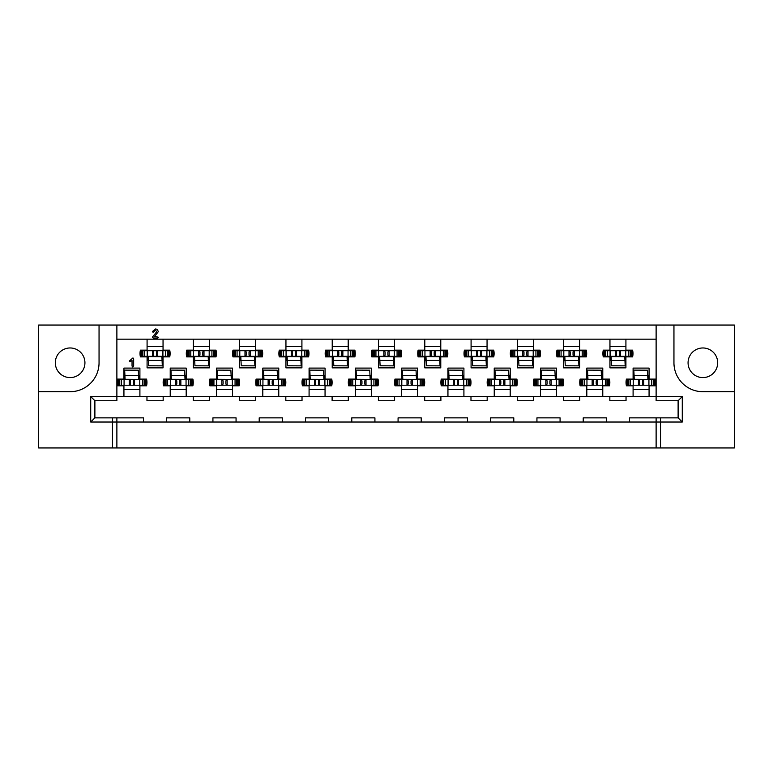 <?xml version="1.0" encoding="UTF-8"?>
<svg xmlns="http://www.w3.org/2000/svg" width="773" height="773" viewBox="0 0 773 773"><rect width="100%" height="100%" fill="white"/><g stroke="black" fill="none" stroke-linecap="round" stroke-linejoin="round"><path stroke-width="1.16" d="M702.879 347.966A14.813 14.813 0 0 0 688.067 362.779A14.813 14.813 0 0 0 702.879 377.591A14.813 14.813 0 0 0 717.682 362.779A14.813 14.813 0 0 0 702.879 347.966M70.121 377.591A14.813 14.813 0 0 1 55.318 362.779A14.813 14.813 0 0 1 70.121 347.966A14.813 14.813 0 0 1 84.933 362.779A14.813 14.813 0 0 1 70.121 377.591M255.621 339.173L255.621 350.169L262.298 350.169A15.045 15.045 0 0 1 262.298 356.875L255.621 356.875L255.621 367.871L239.649 367.871L239.649 356.875L232.973 356.875A15.045 15.045 0 0 1 232.973 350.169L239.649 350.169L239.649 339.173M301.914 339.173L301.914 350.169L308.591 350.169A15.045 15.045 0 0 1 308.591 356.875L301.914 356.875L301.914 367.871L285.942 367.871L285.942 356.875L279.266 356.875A15.045 15.045 0 0 1 279.266 350.169L285.942 350.169L285.942 339.173M348.198 339.173L348.198 350.169L354.875 350.169A15.045 15.045 0 0 1 354.875 356.875L348.198 356.875L348.198 367.871L332.226 367.871L332.226 356.875L325.549 356.875A15.045 15.045 0 0 1 325.549 350.169L332.226 350.169L332.226 339.173M394.481 339.173L394.481 350.169L401.168 350.169A15.045 15.045 0 0 1 401.168 356.875L394.481 356.875L394.481 367.871L378.519 367.871L378.519 356.875L371.832 356.875A15.045 15.045 0 0 1 371.832 350.169L378.519 350.169L378.519 339.173M440.774 339.173L440.774 350.169L447.451 350.169A15.045 15.045 0 0 1 447.451 356.875L440.774 356.875L440.774 367.871L424.802 367.871L424.802 356.875L418.125 356.875A15.045 15.045 0 0 1 418.125 350.169L424.802 350.169L424.802 339.173M487.058 339.173L487.058 350.169L493.734 350.169A15.045 15.045 0 0 1 493.734 356.875L487.058 356.875L487.058 367.871L471.086 367.871L471.086 356.875L464.409 356.875A15.045 15.045 0 0 1 464.409 350.169L471.086 350.169L471.086 339.173M533.351 339.173L533.351 350.169L540.027 350.169A15.045 15.045 0 0 1 540.027 356.875L533.351 356.875L533.351 367.871L517.379 367.871L517.379 356.875L510.702 356.875A15.045 15.045 0 0 1 510.702 350.169L517.379 350.169L517.379 339.173M579.634 339.173L579.634 350.169L586.311 350.169A15.045 15.045 0 0 1 586.311 356.875L579.634 356.875L579.634 367.871L563.662 367.871L563.662 356.875L556.985 356.875A15.045 15.045 0 0 1 556.985 350.169L563.662 350.169L563.662 339.173M625.917 339.173L625.917 350.169L632.604 350.169A15.045 15.045 0 0 1 632.604 356.875L625.917 356.875L625.917 367.871L609.955 367.871L609.955 356.875L603.269 356.875A15.045 15.045 0 0 1 603.269 350.169L609.955 350.169L609.955 339.173M209.338 339.173L209.338 350.169L216.015 350.169A15.045 15.045 0 0 1 216.015 356.875L209.338 356.875L209.338 367.871L193.366 367.871L193.366 356.875L186.689 356.875A15.045 15.045 0 0 1 186.689 350.169L193.366 350.169L193.366 339.173M163.045 339.173L163.045 350.169L169.731 350.169A15.045 15.045 0 0 1 169.731 356.875L163.045 356.875L163.045 367.871L147.083 367.871L147.083 356.875L140.396 356.875A15.045 15.045 0 0 1 140.396 350.169L147.083 350.169L147.083 339.173M209.454 396.568L209.454 400.733L193.25 400.733L193.25 396.568L216.508 396.568L216.508 385.804L209.831 385.804A15.045 15.045 0 0 1 209.831 379.099L216.508 379.099L216.508 368.103L232.48 368.103L232.48 379.099L239.157 379.099A15.045 15.045 0 0 1 239.157 385.804L232.48 385.804L232.48 396.568L255.737 396.568L255.737 400.733L239.533 400.733L239.533 396.568M255.737 396.568L262.801 396.568L262.801 385.804L256.114 385.804A15.045 15.045 0 0 1 256.114 379.099L262.801 379.099L262.801 368.103L278.763 368.103L278.763 379.099L285.45 379.099A15.045 15.045 0 0 1 285.45 385.804L278.763 385.804L278.763 396.568L302.021 396.568L302.021 400.733L285.826 400.733L285.826 396.568M302.021 396.568L309.084 396.568L309.084 385.804L302.407 385.804A15.045 15.045 0 0 1 302.407 379.099L309.084 379.099L309.084 368.103L325.056 368.103L325.056 379.099L331.733 379.099A15.045 15.045 0 0 1 331.733 385.804L325.056 385.804L325.056 396.568L348.314 396.568L348.314 400.733L332.11 400.733L332.11 396.568M348.314 396.568L355.367 396.568L355.367 385.804L348.691 385.804A15.045 15.045 0 0 1 348.691 379.099L355.367 379.099L355.367 368.103L371.34 368.103L371.34 379.099L378.016 379.099A15.045 15.045 0 0 1 378.016 385.804L371.34 385.804L371.34 396.568L394.597 396.568L394.597 400.733L378.403 400.733L378.403 396.568M394.597 396.568L401.66 396.568L401.66 385.804L394.984 385.804A15.045 15.045 0 0 1 394.984 379.099L401.66 379.099L401.66 368.103L417.633 368.103L417.633 379.099L424.309 379.099A15.045 15.045 0 0 1 424.309 385.804L417.633 385.804L417.633 396.568L440.89 396.568L440.89 400.733L424.686 400.733L424.686 396.568M440.89 396.568L447.944 396.568L447.944 385.804L441.267 385.804A15.045 15.045 0 0 1 441.267 379.099L447.944 379.099L447.944 368.103L463.916 368.103L463.916 379.099L470.593 379.099A15.045 15.045 0 0 1 470.593 385.804L463.916 385.804L463.916 396.568L487.174 396.568L487.174 400.733L470.979 400.733L470.979 396.568M487.174 396.568L494.237 396.568L494.237 385.804L487.55 385.804A15.045 15.045 0 0 1 487.55 379.099L494.237 379.099L494.237 368.103L510.199 368.103L510.199 379.099L516.886 379.099A15.045 15.045 0 0 1 516.886 385.804L510.199 385.804L510.199 396.568L533.467 396.568L533.467 400.733L517.263 400.733L517.263 396.568M533.467 396.568L540.52 396.568L540.52 385.804L533.843 385.804A15.045 15.045 0 0 1 533.843 379.099L540.52 379.099L540.52 368.103L556.492 368.103L556.492 379.099L563.169 379.099A15.045 15.045 0 0 1 563.169 385.804L556.492 385.804L556.492 396.568L579.75 396.568L579.75 400.733L563.546 400.733L563.546 396.568M579.75 396.568L586.813 396.568L586.813 385.804L580.127 385.804A15.045 15.045 0 0 1 580.127 379.099L586.813 379.099L586.813 368.103L602.776 368.103L602.776 379.099L609.462 379.099A15.045 15.045 0 0 1 609.462 385.804L602.776 385.804L602.776 396.568L626.033 396.568L626.033 400.733L609.839 400.733L609.839 396.568M626.033 396.568L633.097 396.568L633.097 385.804L626.42 385.804A15.045 15.045 0 0 1 626.42 379.099L633.097 379.099L633.097 368.103L649.069 368.103L649.069 379.099L655.746 379.099A15.045 15.045 0 0 1 655.746 385.804L649.069 385.804L649.069 396.568L682.279 396.568L682.279 422.029L629.512 422.029L629.512 417.864L678.114 417.864L678.114 400.733L656.122 400.733L656.122 325.056L38.65 325.056L38.65 391.708L70.121 391.708A28.93 28.93 0 0 0 99.05 362.779L99.05 325.056M116.878 325.056L116.878 400.733L94.886 400.733L94.886 417.864L116.878 417.864L116.878 422.029L90.721 422.029L90.721 396.568L123.931 396.568L123.931 385.804L117.254 385.804A15.045 15.045 0 0 1 117.254 379.099L123.931 379.099L123.931 368.103L139.903 368.103L139.903 379.099L146.58 379.099A15.045 15.045 0 0 1 146.58 385.804L139.903 385.804L139.903 396.568L170.224 396.568L170.224 385.804L163.538 385.804A15.045 15.045 0 0 1 163.538 379.099L170.224 379.099L170.224 368.103L186.187 368.103L186.187 379.099L192.873 379.099A15.045 15.045 0 0 1 192.873 385.804L186.187 385.804L186.187 396.568L193.25 396.568M660.519 417.864L660.519 447.944L656.122 447.944L656.122 417.864M116.878 417.864L143.488 417.864L143.488 422.029L116.878 422.029L116.878 447.944L656.122 447.944M116.878 447.944L112.481 447.944L112.481 417.864M38.65 391.708L38.65 447.944L112.481 447.944M660.519 447.944L734.35 447.944L734.35 325.056L673.95 325.056L673.95 362.779A28.93 28.93 0 0 0 702.879 391.708L734.35 391.708M490.642 417.864L513.794 417.864L513.794 422.029L490.642 422.029L490.642 417.864M536.935 417.864L560.077 417.864L560.077 422.029L536.935 422.029L536.935 417.864M583.219 417.864L606.361 417.864L606.361 422.029L583.219 422.029L583.219 417.864M444.359 417.864L467.501 417.864L467.501 422.029L444.359 422.029L444.359 417.864M398.076 417.864L421.217 417.864L421.217 422.029L398.076 422.029L398.076 417.864M351.783 417.864L374.924 417.864L374.924 422.029L351.783 422.029L351.783 417.864M305.499 417.864L328.641 417.864L328.641 422.029L305.499 422.029L305.499 417.864M259.206 417.864L282.358 417.864L282.358 422.029L259.206 422.029L259.206 417.864M166.639 417.864L189.781 417.864L189.781 422.029L166.639 422.029L166.639 417.864M212.923 417.864L236.065 417.864L236.065 422.029L212.923 422.029L212.923 417.864M163.161 396.568L163.161 400.733L146.967 400.733L146.967 396.568M123.931 396.568L139.903 396.568M170.224 396.568L186.187 396.568M633.097 396.568L649.069 396.568M586.813 396.568L602.776 396.568M540.52 396.568L556.492 396.568M494.237 396.568L510.199 396.568M447.944 396.568L463.916 396.568M401.66 396.568L417.633 396.568M355.367 396.568L371.34 396.568M309.084 396.568L325.056 396.568M262.801 396.568L278.763 396.568M216.508 396.568L232.48 396.568M609.955 360.576L611.327 360.576M625.222 360.576L625.917 360.576M563.662 360.576L565.044 360.576M578.929 360.576L579.634 360.576M517.379 360.576L518.76 360.576M532.645 360.576L533.351 360.576M471.086 360.576L472.467 360.576M486.352 360.576L487.058 360.576M424.802 360.576L426.184 360.576M440.069 360.576L440.774 360.576M378.519 360.576L379.891 360.576M393.786 360.576L394.481 360.576M332.226 360.576L333.607 360.576M347.492 360.576L348.198 360.576M285.942 360.576L287.324 360.576M301.209 360.576L301.914 360.576M239.649 360.576L241.031 360.576M254.916 360.576L255.621 360.576M193.366 360.576L194.748 360.576M208.633 360.576L209.338 360.576M147.083 360.576L148.455 360.576M162.34 360.576L163.045 360.576M633.097 389.505L649.069 389.505M586.813 389.505L602.776 389.505M540.52 389.505L556.492 389.505M494.237 389.505L510.199 389.505M447.944 389.505L463.916 389.505M401.66 389.505L417.633 389.505M355.367 389.505L371.34 389.505M309.084 389.505L325.056 389.505M262.801 389.505L278.763 389.505M216.508 389.505L232.48 389.505M170.224 389.505L186.187 389.505M123.931 389.505L139.903 389.505M656.122 339.173L116.878 339.173M673.95 325.056L656.122 325.056M139.903 375.388L138.522 375.388M124.637 375.388L123.931 375.388M186.187 375.388L184.815 375.388M170.93 375.388L170.224 375.388M649.069 375.388L647.687 375.388M633.802 375.388L633.097 375.388M602.776 375.388L601.404 375.388M587.509 375.388L586.813 375.388M556.492 375.388L555.111 375.388M541.226 375.388L540.52 375.388M510.199 375.388L508.827 375.388M494.942 375.388L494.237 375.388M463.916 375.388L462.534 375.388M448.649 375.388L447.944 375.388M417.633 375.388L416.251 375.388M402.366 375.388L401.66 375.388M371.34 375.388L369.958 375.388M356.073 375.388L355.367 375.388M325.056 375.388L323.674 375.388M309.789 375.388L309.084 375.388M278.763 375.388L277.391 375.388M263.496 375.388L262.801 375.388M232.48 375.388L231.098 375.388M217.213 375.388L216.508 375.388M163.045 346.459L147.083 346.459M209.338 346.459L193.366 346.459M625.917 346.459L609.955 346.459M579.634 346.459L563.662 346.459M533.351 346.459L517.379 346.459M487.058 346.459L471.086 346.459M440.774 346.459L424.802 346.459M394.481 346.459L378.519 346.459M348.198 346.459L332.226 346.459M301.914 346.459L285.942 346.459M255.621 346.459L239.649 346.459M606.361 422.029L629.512 422.029M560.077 422.029L583.219 422.029M513.794 422.029L536.935 422.029M467.501 422.029L490.642 422.029M421.217 422.029L444.359 422.029M374.924 422.029L398.076 422.029M328.641 422.029L351.783 422.029M282.358 422.029L305.499 422.029M236.065 422.029L259.206 422.029M189.781 422.029L212.923 422.029M143.488 422.029L166.639 422.029M682.279 396.568L678.114 400.733M682.279 422.029L678.114 417.864M90.721 422.029L94.886 417.864M90.721 396.568L94.886 400.733M132.84 367.059L132.038 366.083L132.038 360.576L129.951 361.735L129.294 361.059L132.966 357.918L133.661 358.856L133.661 365.832L132.84 367.059M154.706 336.226L158.571 337.328L157.798 338.014L153.334 338.014L152.358 337.183L156.803 331.617L155.412 330.264L153.093 332.322L152.387 331.569L155.441 328.989L157.025 329.288L158.417 331.569L154.706 336.226M145.227 385.225L145.807 385.225L145.807 379.669L145.227 379.669L145.227 385.225L134.521 385.225L133.304 384.017L133.304 380.886L134.521 379.669L118.607 379.669L118.607 385.225L118.037 385.225L118.037 379.669L118.607 379.669M134.521 385.225L118.607 385.225M144.184 379.669L144.184 379.099M138.725 378.76A1.855 1.855 0 0 0 138.976 377.823L138.976 375.388M145.227 379.669L134.521 379.669M119.651 379.669L119.651 379.099M129.323 379.669L130.531 380.886L130.531 384.017L129.323 385.225M139.758 379.669L139.758 385.225M124.076 379.669L124.076 385.225M124.772 379.669L124.656 370.112L138.319 370.18L138.744 379.669M125.091 379.669L124.907 375.523M138.58 375.514L124.926 375.514L124.656 370.112M125.081 379.292L138.734 379.379M141.759 350.739L141.179 350.739L141.179 356.295L141.759 356.295L141.759 350.739L152.465 350.739L153.672 351.957L153.672 355.087L152.465 356.295L168.369 356.295L168.369 350.739L168.949 350.739L168.949 356.295L168.369 356.295M152.465 350.739L168.369 350.739M142.792 356.295L142.792 356.875M148.261 357.213A1.855 1.855 0 0 0 148.001 358.15L148.001 360.576M141.759 356.295L152.465 356.295M167.326 356.295L167.326 356.875M157.663 356.295L156.455 355.087L156.455 351.957L157.663 350.739M147.218 356.295L147.218 350.739M162.91 356.295L162.91 350.739M162.204 356.295L162.32 365.861L148.667 365.784L148.406 360.46L162.069 360.44M161.886 356.295L162.32 365.861M148.232 356.295L148.406 360.46M161.905 356.682L148.252 356.595M191.511 385.225L192.091 385.225L192.091 379.669L191.511 379.669L191.511 385.225L180.805 385.225L179.597 384.017L179.597 380.886L180.805 379.669L164.9 379.669L164.9 385.225L164.32 385.225L164.32 379.669L164.9 379.669M180.805 385.225L164.9 385.225M190.477 379.669L190.477 379.099M185.008 378.76A1.855 1.855 0 0 0 185.269 377.823L185.269 375.388M191.511 379.669L180.805 379.669M165.944 379.669L165.944 379.099M175.606 379.669L176.814 380.886L176.814 384.017L175.606 385.225M186.051 379.669L186.051 385.225M170.36 379.669L170.36 385.225M171.065 379.669L170.949 370.112L184.602 370.18L185.037 379.669M171.384 379.669L170.949 370.112M171.364 379.292L185.027 379.379M171.22 375.514L184.863 375.514M188.042 350.739L187.462 350.739L187.462 356.295L188.042 356.295L188.042 350.739L198.748 350.739L199.965 351.957L199.965 355.087L198.748 356.295L214.662 356.295L214.662 350.739L215.232 350.739L215.232 356.295L214.662 356.295M198.748 350.739L214.662 350.739M189.085 356.295L189.085 356.875M194.545 357.213A1.855 1.855 0 0 0 194.294 358.15L194.294 360.576M188.042 356.295L198.748 356.295M213.619 356.295L213.619 356.875M203.946 356.295L202.739 355.087L202.739 351.957L203.946 350.739M193.511 356.295L193.511 350.739M209.193 356.295L209.193 350.739M208.497 356.295L208.613 365.861L194.951 365.784L194.69 360.46L208.362 360.44L208.613 365.861M208.179 356.295L208.352 360.45M194.525 356.295L194.69 360.46M208.188 356.682L194.535 356.595M237.804 385.225L238.384 385.225L238.384 379.669L237.804 379.669L237.804 385.225L227.098 385.225L225.88 384.017L225.88 380.886L227.098 379.669L211.184 379.669L211.184 385.225L210.604 385.225L210.604 379.669L211.184 379.669M227.098 385.225L211.184 385.225M236.76 379.669L236.76 379.099M231.301 378.76A1.855 1.855 0 0 0 231.552 377.823L231.552 375.388M237.804 379.669L227.098 379.669M212.227 379.669L212.227 379.099M221.89 379.669L223.107 380.886L223.107 384.017L221.89 385.225M232.335 379.669L232.335 385.225M216.653 379.669L216.653 385.225M217.348 379.669L217.232 370.112L230.885 370.18L231.32 379.669M217.667 379.669L217.232 370.112M217.657 379.292L231.311 379.379M217.503 375.514L231.156 375.514M234.325 350.739L233.755 350.739L233.755 356.295L234.325 356.295L234.325 350.739L245.041 350.739L246.249 351.957L246.249 355.087L245.041 356.295L260.945 356.295L260.945 350.739L261.525 350.739L261.525 356.295L260.945 356.295M245.041 350.739L260.945 350.739M235.369 356.295L235.369 356.875M240.838 357.213A1.855 1.855 0 0 0 240.577 358.15L240.577 360.576M234.325 356.295L245.041 356.295M259.902 356.295L259.902 356.875M250.239 356.295L249.022 355.087L249.022 351.957L250.239 350.739M239.794 356.295L239.794 350.739M255.476 356.295L255.476 350.739M254.781 356.295L254.897 365.861L241.244 365.784L240.983 360.46L254.646 360.44L254.897 365.861M254.462 356.295L254.636 360.45M240.809 356.295L240.983 360.46M254.472 356.682L240.818 356.595M284.087 385.225L284.667 385.225L284.667 379.669L284.087 379.669L284.087 385.225L273.381 385.225L272.173 384.017L272.173 380.886L273.381 379.669L257.477 379.669L257.477 385.225L256.897 385.225L256.897 379.669L257.477 379.669M273.381 385.225L257.477 385.225M283.044 379.669L283.044 379.099M277.584 378.76A1.855 1.855 0 0 0 277.836 377.823L277.836 375.388M284.087 379.669L273.381 379.669M258.511 379.669L258.511 379.099M268.183 379.669L269.391 380.886L269.391 384.017L268.183 385.225M278.628 379.669L278.628 385.225M262.936 379.669L262.936 385.225M263.632 379.669L263.525 370.112L277.178 370.18L277.613 379.669M263.951 379.669L263.525 370.112M263.941 379.292L277.594 379.379M263.786 375.514L277.439 375.514M280.618 350.739L280.039 350.739L280.039 356.295L280.618 356.295L280.618 350.739L291.324 350.739L292.532 351.957L292.532 355.087L291.324 356.295L307.229 356.295L307.229 350.739L307.809 350.739L307.809 356.295L307.229 356.295M291.324 350.739L307.229 350.739M281.662 356.295L281.662 356.875M287.121 357.213A1.855 1.855 0 0 0 286.87 358.15L286.87 360.576M280.618 356.295L291.324 356.295M306.195 356.295L306.195 356.875M296.523 356.295L295.315 355.087L295.315 351.957L296.523 350.739M286.078 356.295L286.078 350.739M301.77 356.295L301.77 350.739M301.074 356.295L301.18 365.861L287.527 365.784L287.266 360.46L300.929 360.44L301.18 365.861M300.755 356.295L300.919 360.45M287.102 356.295L287.266 360.46M300.765 356.682L287.112 356.595M330.38 385.225L330.95 385.225L330.95 379.669L330.38 379.669L330.38 385.225L319.674 385.225L318.457 384.017L318.457 380.886L319.674 379.669L303.76 379.669L303.76 385.225L303.18 385.225L303.18 379.669L303.76 379.669M319.674 385.225L303.76 385.225M329.337 379.669L329.337 379.099M323.877 378.76A1.855 1.855 0 0 0 324.129 377.823L324.129 375.388M330.38 379.669L319.674 379.669M304.804 379.669L304.804 379.099M314.466 379.669L315.684 380.886L315.684 384.017L314.466 385.225M324.911 379.669L324.911 385.225M309.229 379.669L309.229 385.225M309.925 379.669L309.809 370.112L323.462 370.18L323.897 379.669M310.244 379.669L309.809 370.112M310.234 379.292L323.887 379.379M310.079 375.514L323.723 375.514M326.902 350.739L326.322 350.739L326.322 356.295L326.902 356.295L326.902 350.739L337.608 350.739L338.825 351.957L338.825 355.087L337.608 356.295L353.522 356.295L353.522 350.739L354.102 350.739L354.102 356.295L353.522 356.295M337.608 350.739L353.522 350.739M327.945 356.295L327.945 356.875M333.405 357.213A1.855 1.855 0 0 0 333.153 358.15L333.153 360.576M326.902 356.295L337.608 356.295M352.478 356.295L352.478 356.875M342.816 356.295L341.598 355.087L341.598 351.957L342.816 350.739M332.371 356.295L332.371 350.739M348.053 356.295L348.053 350.739M347.357 356.295L347.473 365.861L333.82 365.784L333.559 360.46L347.222 360.44L347.473 365.861M347.038 356.295L347.212 360.45M333.385 356.295L333.559 360.46M347.048 356.682L333.395 356.595M376.664 385.225L377.243 385.225L377.243 379.669L376.664 379.669L376.664 385.225L365.958 385.225L364.75 384.017L364.75 380.886L365.958 379.669L350.053 379.669L350.053 385.225L349.473 385.225L349.473 379.669L350.053 379.669M365.958 385.225L350.053 385.225M375.62 379.669L375.62 379.099M370.161 378.76A1.855 1.855 0 0 0 370.412 377.823L370.412 375.388M376.664 379.669L365.958 379.669M351.087 379.669L351.087 379.099M360.759 379.669L361.967 380.886L361.967 384.017L360.759 385.225M371.195 379.669L371.195 385.225M355.512 379.669L355.512 385.225M356.208 379.669L356.102 370.112L369.755 370.18L370.18 379.669M356.527 379.669L356.102 370.112M356.517 379.292L370.17 379.379M356.363 375.514L370.016 375.514M373.195 350.739L372.615 350.739L372.615 356.295L373.195 356.295L373.195 350.739L383.901 350.739L385.109 351.957L385.109 355.087L383.901 356.295L399.805 356.295L399.805 350.739L400.385 350.739L400.385 356.295L399.805 356.295M383.901 350.739L399.805 350.739M374.238 356.295L374.238 356.875M379.698 357.213A1.855 1.855 0 0 0 379.437 358.15L379.437 360.576M373.195 356.295L383.901 356.295M398.762 356.295L398.762 356.875M389.099 356.295L387.891 355.087L387.891 351.957L389.099 350.739M378.654 356.295L378.654 350.739M394.346 356.295L394.346 350.739M393.65 356.295L393.757 365.861L380.103 365.784L379.843 360.46L393.505 360.44L393.757 365.861M393.331 356.295L393.496 360.45M379.669 356.295L379.843 360.46M393.341 356.682L379.688 356.595M422.947 385.225L423.527 385.225L423.527 379.669L422.947 379.669L422.947 385.225L412.241 385.225L411.033 384.017L411.033 380.886L412.241 379.669L396.336 379.669L396.336 385.225L395.757 385.225L395.757 379.669L396.336 379.669M412.241 385.225L396.336 385.225M421.913 379.669L421.913 379.099M416.444 378.76A1.855 1.855 0 0 0 416.705 377.823L416.705 375.388M422.947 379.669L412.241 379.669M397.38 379.669L397.38 379.099M407.042 379.669L408.25 380.886L408.25 384.017L407.042 385.225M417.488 379.669L417.488 385.225M401.805 379.669L401.805 385.225M402.501 379.669L402.385 370.112L416.038 370.18L416.473 379.669M402.82 379.669L402.385 370.112M402.801 379.292L416.463 379.379M402.656 375.514L416.299 375.514M419.478 350.739L418.898 350.739L418.898 356.295L419.478 356.295L419.478 350.739L430.184 350.739L431.402 351.957L431.402 355.087L430.184 356.295L446.098 356.295L446.098 350.739L446.678 350.739L446.678 356.295L446.098 356.295M430.184 350.739L446.098 350.739M420.522 356.295L420.522 356.875M425.981 357.213A1.855 1.855 0 0 0 425.73 358.15L425.73 360.576M419.478 356.295L430.184 356.295M445.055 356.295L445.055 356.875M435.392 356.295L434.175 355.087L434.175 351.957L435.392 350.739M424.947 356.295L424.947 350.739M440.629 356.295L440.629 350.739M439.934 356.295L440.05 365.861L426.396 365.784L426.126 360.46L439.798 360.44L440.05 365.861M439.615 356.295L439.789 360.45M425.962 356.295L426.126 360.46M439.624 356.682L425.971 356.595M469.24 385.225L469.82 385.225L469.82 379.669L469.24 379.669L469.24 385.225L458.534 385.225L457.316 384.017L457.316 380.886L458.534 379.669L442.62 379.669L442.62 385.225L442.05 385.225L442.05 379.669L442.62 379.669M458.534 385.225L442.62 385.225M468.196 379.669L468.196 379.099M462.737 378.76A1.855 1.855 0 0 0 462.988 377.823L462.988 375.388M469.24 379.669L458.534 379.669M443.663 379.669L443.663 379.099M453.326 379.669L454.543 380.886L454.543 384.017L453.326 385.225M463.771 379.669L463.771 385.225M448.089 379.669L448.089 385.225M448.784 379.669L448.669 370.112L462.331 370.18L462.756 379.669M449.103 379.669L448.669 370.112M449.094 379.292L462.747 379.379M448.939 375.514L462.592 375.514M465.771 350.739L465.191 350.739L465.191 356.295L465.771 356.295L465.771 350.739L476.477 350.739L477.685 351.957L477.685 355.087L476.477 356.295L492.382 356.295L492.382 350.739L492.961 350.739L492.961 356.295L492.382 356.295M476.477 350.739L492.382 350.739M466.805 356.295L466.805 356.875M472.274 357.213A1.855 1.855 0 0 0 472.013 358.15L472.013 360.576M465.771 356.295L476.477 356.295M491.338 356.295L491.338 356.875M481.676 356.295L480.468 355.087L480.468 351.957L481.676 350.739M471.23 356.295L471.23 350.739M486.922 356.295L486.922 350.739M486.217 356.295L486.333 365.861L472.68 365.784L472.419 360.46L486.082 360.44L486.333 365.861M485.898 356.295L486.072 360.45M472.245 356.295L472.419 360.46M485.917 356.682L472.255 356.595M515.523 385.225L516.103 385.225L516.103 379.669L515.523 379.669L515.523 385.225L504.817 385.225L503.61 384.017L503.61 380.886L504.817 379.669L488.913 379.669L488.913 385.225L488.333 385.225L488.333 379.669L488.913 379.669M504.817 385.225L488.913 385.225M514.489 379.669L514.489 379.099M509.02 378.76A1.855 1.855 0 0 0 509.281 377.823L509.281 375.388M515.523 379.669L504.817 379.669M489.956 379.669L489.956 379.099M499.619 379.669L500.827 380.886L500.827 384.017L499.619 385.225M510.064 379.669L510.064 385.225M494.372 379.669L494.372 385.225M495.078 379.669L494.962 370.112L508.615 370.18L509.049 379.669M495.387 379.669L494.962 370.112M508.876 375.514L495.222 375.514M495.377 379.292L509.03 379.379M512.055 350.739L511.475 350.739L511.475 356.295L512.055 356.295L512.055 350.739L522.761 350.739L523.978 351.957L523.978 355.087L522.761 356.295L538.675 356.295L538.675 350.739L539.245 350.739L539.245 356.295L538.675 356.295M522.761 350.739L538.675 350.739M513.098 356.295L513.098 356.875M518.557 357.213A1.855 1.855 0 0 0 518.306 358.15L518.306 360.576M512.055 356.295L522.761 356.295M537.631 356.295L537.631 356.875M527.959 356.295L526.751 355.087L526.751 351.957L527.959 350.739M517.524 356.295L517.524 350.739M533.206 356.295L533.206 350.739M532.51 356.295L532.626 365.861L518.963 365.784L518.702 360.46L532.375 360.44L532.626 365.861M532.191 356.295L532.355 360.45M518.538 356.295L518.702 360.46M532.201 356.682L518.548 356.595M561.816 385.225L562.396 385.225L562.396 379.669L561.816 379.669L561.816 385.225L551.11 385.225L549.893 384.017L549.893 380.886L551.11 379.669L535.196 379.669L535.196 385.225L534.616 385.225L534.616 379.669L535.196 379.669M551.11 385.225L535.196 385.225M560.773 379.669L560.773 379.099M555.314 378.76A1.855 1.855 0 0 0 555.565 377.823L555.565 375.388M561.816 379.669L551.11 379.669M536.24 379.669L536.24 379.099M545.902 379.669L547.12 380.886L547.12 384.017L545.902 385.225M556.347 379.669L556.347 385.225M540.665 379.669L540.665 385.225M541.361 379.669L541.245 370.112L554.898 370.18L555.333 379.669M541.68 379.669L541.245 370.112M555.159 375.514L541.506 375.514M541.67 379.292L555.323 379.379M558.338 350.739L557.768 350.739L557.768 356.295L558.338 356.295L558.338 350.739L569.054 350.739L570.261 351.957L570.261 355.087L569.054 356.295L584.958 356.295L584.958 350.739L585.538 350.739L585.538 356.295L584.958 356.295M569.054 350.739L584.958 350.739M559.381 356.295L559.381 356.875M564.85 357.213A1.855 1.855 0 0 0 564.59 358.15L564.59 360.576M558.338 356.295L569.054 356.295M583.915 356.295L583.915 356.875M574.252 356.295L573.035 355.087L573.035 351.957L574.252 350.739M563.807 356.295L563.807 350.739M579.489 356.295L579.489 350.739M578.793 356.295L578.909 365.861L565.256 365.784L564.821 356.295M578.475 356.295L578.909 365.861M578.484 356.682L564.831 356.595M578.639 360.46L564.995 360.46M608.1 385.225L608.68 385.225L608.68 379.669L608.1 379.669L608.1 385.225L597.394 385.225L596.186 384.017L596.186 380.886L597.394 379.669L581.489 379.669L581.489 385.225L580.91 385.225L580.91 379.669L581.489 379.669M597.394 385.225L581.489 385.225M607.056 379.669L607.056 379.099M601.597 378.76A1.855 1.855 0 0 0 601.848 377.823L601.848 375.388M608.1 379.669L597.394 379.669M582.523 379.669L582.523 379.099M592.195 379.669L593.403 380.886L593.403 384.017L592.195 385.225M602.64 379.669L602.64 385.225M586.949 379.669L586.949 385.225M587.644 379.669L587.538 370.112L601.191 370.18L601.616 379.669M587.963 379.669L587.789 375.523M601.452 375.514L587.799 375.514L587.538 370.112M587.953 379.292L601.607 379.379M604.631 350.739L604.051 350.739L604.051 356.295L604.631 356.295L604.631 350.739L615.337 350.739L616.545 351.957L616.545 355.087L615.337 356.295L631.241 356.295L631.241 350.739L631.821 350.739L631.821 356.295L631.241 356.295M615.337 350.739L631.241 350.739M605.674 356.295L605.674 356.875M611.134 357.213A1.855 1.855 0 0 0 610.883 358.15L610.883 360.576M604.631 356.295L615.337 356.295M630.208 356.295L630.208 356.875M620.535 356.295L619.328 355.087L619.328 351.957L620.535 350.739M610.09 356.295L610.09 350.739M625.782 356.295L625.782 350.739M625.086 356.295L625.193 365.861L611.54 365.784L611.114 356.295M624.768 356.295L625.193 365.861M624.777 356.682L611.124 356.595M624.932 360.46L611.279 360.46M654.393 385.225L654.963 385.225L654.963 379.669L654.393 379.669L654.393 385.225L643.677 385.225L642.469 384.017L642.469 380.886L643.677 379.669L627.773 379.669L627.773 385.225L627.193 385.225L627.193 379.669L627.773 379.669M643.677 385.225L627.773 385.225M653.349 379.669L653.349 379.099M647.88 378.76A1.855 1.855 0 0 0 648.141 377.823L648.141 375.388M654.393 379.669L643.677 379.669M628.816 379.669L628.816 379.099M638.479 379.669L639.696 380.886L639.696 384.017L638.479 385.225M648.924 379.669L648.924 385.225M633.242 379.669L633.242 385.225M633.937 379.669L633.821 370.112L647.474 370.18L647.909 379.669M634.256 379.669L634.073 375.523M647.735 375.514L634.092 375.514L633.821 370.112M634.246 379.292L647.9 379.379M129.275 379.669L129.275 385.225M134.57 379.669L134.57 385.225M142.483 379.669L142.483 385.225M144.097 379.669L144.097 385.225M119.738 379.669L119.738 385.225M121.351 379.669L121.351 385.225M157.711 356.295L157.711 350.739M152.416 356.295L152.416 350.739M144.493 356.295L144.493 350.739M142.879 356.295L142.879 350.739M167.248 356.295L167.248 350.739M165.635 356.295L165.635 350.739M175.558 379.669L175.558 385.225M180.853 379.669L180.853 385.225M188.776 379.669L188.776 385.225M190.39 379.669L190.39 385.225M166.021 379.669L166.021 385.225M167.635 379.669L167.635 385.225M203.995 356.295L203.995 350.739M198.7 356.295L198.7 350.739M190.786 356.295L190.786 350.739M189.172 356.295L189.172 350.739M213.532 356.295L213.532 350.739M211.918 356.295L211.918 350.739M221.841 379.669L221.841 385.225M227.146 379.669L227.146 385.225M235.06 379.669L235.06 385.225M236.673 379.669L236.673 385.225M212.314 379.669L212.314 385.225M213.928 379.669L213.928 385.225M250.288 356.295L250.288 350.739M244.993 356.295L244.993 350.739M237.069 356.295L237.069 350.739M235.456 356.295L235.456 350.739M259.815 356.295L259.815 350.739M258.201 356.295L258.201 350.739M268.134 379.669L268.134 385.225M273.429 379.669L273.429 385.225M281.353 379.669L281.353 385.225M282.966 379.669L282.966 385.225M258.597 379.669L258.597 385.225M260.211 379.669L260.211 385.225M296.571 356.295L296.571 350.739M291.276 356.295L291.276 350.739M283.353 356.295L283.353 350.739M281.739 356.295L281.739 350.739M306.108 356.295L306.108 350.739M304.494 356.295L304.494 350.739M314.418 379.669L314.418 385.225M319.713 379.669L319.713 385.225M327.636 379.669L327.636 385.225M329.25 379.669L329.25 385.225M304.891 379.669L304.891 385.225M306.504 379.669L306.504 385.225M342.864 356.295L342.864 350.739M337.559 356.295L337.559 350.739M329.646 356.295L329.646 350.739M328.032 356.295L328.032 350.739M352.391 356.295L352.391 350.739M350.778 356.295L350.778 350.739M360.711 379.669L360.711 385.225M366.006 379.669L366.006 385.225M373.919 379.669L373.919 385.225M375.543 379.669L375.543 385.225M351.174 379.669L351.174 385.225M352.788 379.669L352.788 385.225M389.148 356.295L389.148 350.739M383.852 356.295L383.852 350.739M375.929 356.295L375.929 350.739M374.316 356.295L374.316 350.739M398.684 356.295L398.684 350.739M397.071 356.295L397.071 350.739M406.994 379.669L406.994 385.225M412.289 379.669L412.289 385.225M420.212 379.669L420.212 385.225M421.826 379.669L421.826 385.225M397.457 379.669L397.457 385.225M399.081 379.669L399.081 385.225M435.441 356.295L435.441 350.739M430.136 356.295L430.136 350.739M422.222 356.295L422.222 350.739M420.609 356.295L420.609 350.739M444.968 356.295L444.968 350.739M443.354 356.295L443.354 350.739M453.287 379.669L453.287 385.225M458.582 379.669L458.582 385.225M466.496 379.669L466.496 385.225M468.109 379.669L468.109 385.225M443.75 379.669L443.75 385.225M445.364 379.669L445.364 385.225M481.724 356.295L481.724 350.739M476.429 356.295L476.429 350.739M468.506 356.295L468.506 350.739M466.892 356.295L466.892 350.739M491.261 356.295L491.261 350.739M489.647 356.295L489.647 350.739M499.571 379.669L499.571 385.225M504.866 379.669L504.866 385.225M512.789 379.669L512.789 385.225M514.403 379.669L514.403 385.225M490.034 379.669L490.034 385.225M491.647 379.669L491.647 385.225M528.007 356.295L528.007 350.739M522.712 356.295L522.712 350.739M514.799 356.295L514.799 350.739M513.185 356.295L513.185 350.739M537.544 356.295L537.544 350.739M535.931 356.295L535.931 350.739M545.854 379.669L545.854 385.225M551.159 379.669L551.159 385.225M559.072 379.669L559.072 385.225M560.686 379.669L560.686 385.225M536.327 379.669L536.327 385.225M537.94 379.669L537.94 385.225M574.3 356.295L574.3 350.739M569.005 356.295L569.005 350.739M561.082 356.295L561.082 350.739M559.468 356.295L559.468 350.739M583.828 356.295L583.828 350.739M582.214 356.295L582.214 350.739M592.147 379.669L592.147 385.225M597.442 379.669L597.442 385.225M605.365 379.669L605.365 385.225M606.979 379.669L606.979 385.225M582.61 379.669L582.61 385.225M584.224 379.669L584.224 385.225M620.584 356.295L620.584 350.739M615.289 356.295L615.289 350.739M607.365 356.295L607.365 350.739M605.752 356.295L605.752 350.739M630.121 356.295L630.121 350.739M628.507 356.295L628.507 350.739M638.43 379.669L638.43 385.225M643.725 379.669L643.725 385.225M651.649 379.669L651.649 385.225M653.262 379.669L653.262 385.225M628.903 379.669L628.903 385.225M630.517 379.669L630.517 385.225"/></g></svg>
